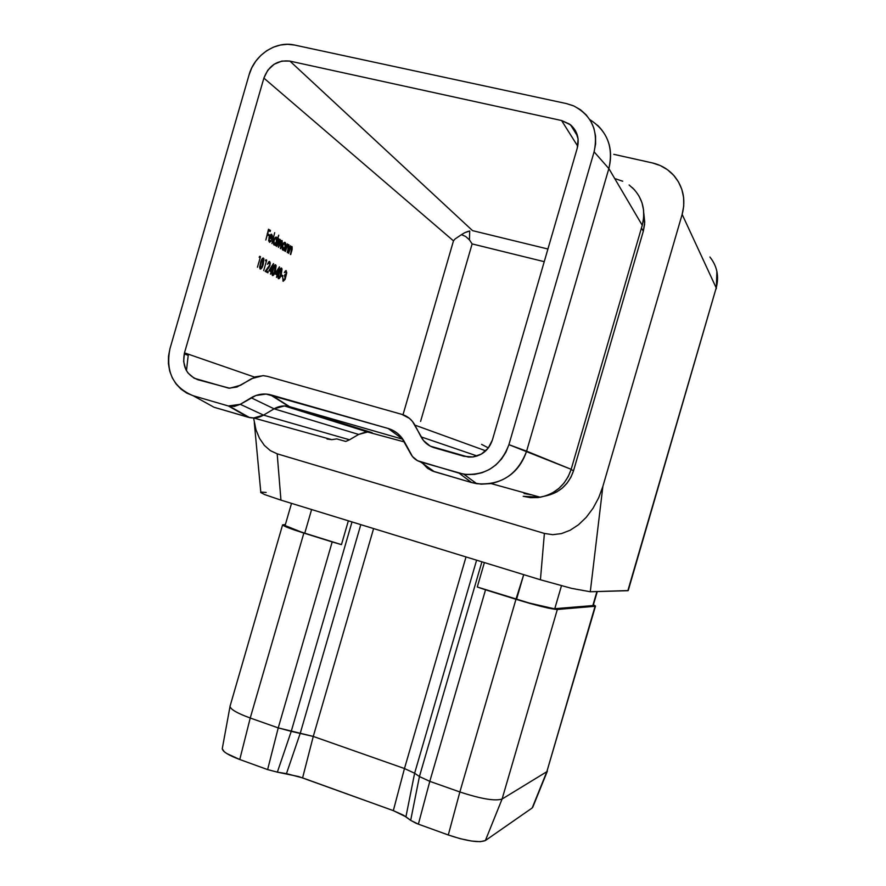 <?xml version="1.0" encoding="UTF-8"?>
<svg xmlns="http://www.w3.org/2000/svg" width="886" height="886" viewBox="0 0 886 886"><rect width="100%" height="100%" fill="white"/><g stroke="black" fill="none" stroke-linecap="round" stroke-linejoin="round"><path stroke-width="1.33" d="M403.008 414.737L453.477 240.859L263.884 78.101L184.487 352.861L254.603 377.115L184.487 352.861L183.612 361.422L185.839 369.528L188.02 373.017L194.134 378.222L228.809 388.19L236.894 387.038L255.334 376.838L263.485 375.664L267.528 376.362L401.746 414.338L409.387 418.325L412.466 421.426L423.497 440.563L430.253 446.123L468.351 457.076L472.814 456.977L481.331 454.119L488.208 448.15L492.394 439.988L577.273 148.073L578.104 139.013L575.391 130.596L569.587 124.106L561.58 120.529L289.932 61.112L472.559 230.648L547.925 249.01L472.559 230.648L289.932 61.112L281.837 61.079L274.051 64.29L267.749 70.271L263.884 78.101L184.487 352.861C181.918 366.073 186.37 375.033 197.833 379.729L229.695 388.234L240.682 385.222L251.524 378.665L263.042 375.642L267.528 376.362L401.746 414.338C407.538 416.077 411.924 419.665 414.892 425.114L421.06 436.864L477.144 455.991L421.06 436.864C424.029 442.324 428.459 445.957 434.317 447.762L463.976 456.29L472.814 456.977C482.571 455.271 489.094 449.612 492.394 439.988L577.273 148.073C579.577 138.737 577.351 131.006 570.584 124.882L561.58 120.529L289.932 61.112C277.484 59.772 268.79 65.431 263.884 78.101L453.477 240.859L455.005 239.032L453.477 240.859L403.008 414.737M276.809 274.826L274.97 273.84L279.422 266.874L276.465 277.362L279.489 266.907L274.97 273.84L276.809 274.826M270.817 271.614L268.945 270.607L273.464 263.574L270.485 274.173L273.53 263.618L268.945 270.607L270.817 271.614M259.797 257.593L259.166 257.239L259.72 256.298L260.484 256.707L257.438 267.24L260.484 256.707L259.72 256.298L259.166 257.239L259.797 257.593M288.648 253.363L290.442 245.776L290.398 247.305L292.103 246.729L292.136 249.475L290.697 254.57L291.538 247.338L290.209 248.368L288.648 253.363L290.043 248.744L291.538 247.338L291.815 249.21L290.364 254.371L291.782 250.804L291.859 246.463L290.398 247.305L290.442 245.776L288.648 253.363M285.458 251.502L287.274 243.86L287.219 245.411L288.947 244.824L288.991 247.593L287.54 252.72L288.371 245.444L287.042 246.474L285.458 251.502L286.865 246.851L288.371 245.444L288.659 247.327L287.197 252.521L288.637 248.933L288.692 244.569L287.219 245.411L287.274 243.86L285.458 251.502M285.757 244.569L284.34 250.849L284.373 249.354L283.177 250.217L282.346 249.498L282.39 245.743L283.719 242.886L284.771 242.288L285.602 243.141L285.757 244.569L285.07 242.387L282.49 245.356L282.822 250.107L284.373 249.354L284.34 250.849L285.757 244.569M271.947 243.584L274.682 232.686L271.947 243.584M268.713 241.047L269.621 241.28L268.979 237.725L269.422 241.103L271.149 240.305L271.349 240.926L269.61 242.332L268.657 240.494L269.532 236.13L271.515 234.258L272.379 235.754L271.969 239.375L269.366 237.825L271.969 239.375L272.423 236.54L271.681 234.336L270.13 235.078L269.056 237.437L269.388 242.243L271.349 240.926L271.149 240.305L269.034 241.125M265.833 240.006L268.513 229.252L270.474 230.449L270.164 231.523L268.569 230.559L267.627 233.793L269.222 234.757L268.912 235.831L267.317 234.879L265.833 240.006L267.317 234.879L268.912 235.831L269.222 234.757L267.627 233.793L268.569 230.559L270.164 231.523L270.474 230.449L268.513 229.252L265.833 240.006M277.096 239.464L278.758 235.167L275.69 245.776L275.712 244.259L274.483 245.123L273.63 244.392L273.564 240.97L275.014 237.669L276.089 237.06L276.941 237.98L277.096 239.464L276.41 237.171L273.763 240.184L274.128 245.012L275.712 244.259L275.69 245.776L278.758 235.167L277.096 239.464M276.842 246.452L278.669 238.699L278.647 240.217L279.533 239.309L280.297 239.663L280.408 241.712L281.205 240.671L282.213 240.77L282.224 243.395L280.718 248.722L281.637 241.402L280.497 242.232L278.437 247.382L280.02 241.568L279.179 240.316L276.842 246.452L279.71 240.25L278.437 247.382L281.637 241.402L280.364 248.512L281.892 244.658L281.969 240.516L280.408 241.712L280.042 239.364L278.647 240.217L278.669 238.699L276.842 246.452M263.242 264.305L261.082 268.879L260.052 268.901L259.653 267.04L261.049 260.993L262.61 258.191L263.962 258.922L263.242 264.305L263.43 258.036C262.212 258.169 261.226 259.764 260.484 262.81L260.251 269.045C261.481 268.912 262.477 267.328 263.242 264.305L263.242 264.305M266.044 261.027L265.423 260.683L265.966 259.742L266.708 260.152L263.696 270.573L266.708 260.152L265.966 259.742L265.423 260.683L266.044 261.027M269.643 265.135L269.399 262.555L267.417 264.249L269.145 261.481L270.319 262.843L269.422 266.741L266.354 270.751L268.203 271.747L267.893 272.799L265.191 271.36L270.031 265.246L269.721 261.503L267.417 264.249L269.399 262.555L269.643 265.135L265.191 271.36L267.893 272.799L268.203 271.747L266.354 270.751L269.643 265.147M275.413 270.906L273.32 275.391L272.334 275.424L271.947 273.608L273.331 267.694L274.848 264.947L276.133 265.645L275.413 270.906L275.635 264.781C274.461 264.925 273.508 266.487 272.766 269.466L272.523 275.568C273.708 275.413 274.671 273.863 275.413 270.906L275.413 270.906M281.316 274.106L279.245 278.558L278.282 278.581L277.916 276.797L279.278 270.939L280.773 268.214L282.036 268.901L281.316 274.106L281.549 268.048C280.397 268.203 279.455 269.754 278.725 272.7L278.459 278.725C279.633 278.569 280.585 277.03 281.316 274.106L281.316 274.106M282.634 276.753L281.172 275.967L281.471 274.937L282.933 275.723L282.634 276.753L282.933 275.723L281.471 274.937L281.172 275.967L282.634 276.753M286.211 273.652L285.912 271.659L284.34 272.589L285.99 270.551L286.754 272.733L285.148 279.3L283.254 281.261L282.734 277.562L283.143 279.876L284.24 279.987L285.181 277.506L284.771 274.771L286.211 273.652L284.472 275.801L285.37 278.647L285.502 275.668L286.543 273.84L286.2 270.618L284.34 272.589L285.912 271.659L286.211 273.652M284.971 524.612L282.601 524.844L284.971 524.612M532.719 807.334L547.382 771.097L532.198 807.954L485.373 840.537L532.198 807.954L546.839 771.695L502.096 799.028L485.373 840.537C479.127 842.996 466.767 841.146 448.294 834.977L460.199 838.677L471.474 841.035L480.323 841.678L485.373 840.537L502.096 799.028C495.163 801.287 481.087 798.928 459.867 791.962L448.294 834.977L418.38 824.157L448.294 834.977L459.867 791.962L429.799 781.352L418.38 824.157L410.672 820.37L416.021 823.227L418.38 824.157L429.799 781.352L419.432 776.546L410.672 820.37L405.932 816.803L414.626 773.234L405.932 816.803L393.329 810.635L302.591 777.886L313.267 736.432L302.591 777.886L286.466 773.644L277.351 772.149L298.615 776.546L393.329 810.635L403.606 815.275L410.672 820.37L419.432 776.546L414.626 773.234L404.47 768.527L313.267 736.432L291.239 731.36L277.351 772.149L267.616 769.591L277.351 772.149L291.239 731.36L352.008 521.943L291.239 731.36L278.237 727.893L267.616 769.591L239.763 759.512L267.616 769.591L278.237 727.893L250.24 718.014L239.763 759.512C228.632 755.326 222.796 751.749 222.253 748.759L224.169 751.649L226.75 753.521L239.763 759.512L250.24 718.014C237.448 713.352 230.714 709.498 230.028 706.474L230.028 706.275C230.349 709.298 237.094 713.208 250.24 718.014L303.854 533.084L341.453 544.624L348.364 520.824L341.453 544.624L332.184 541.933L278.237 727.893L332.184 541.933L303.854 533.084L250.24 718.014L278.237 727.893L313.267 736.432L373.604 528.565L313.267 736.432L404.47 768.527L414.626 773.234L476.602 560.185L414.626 773.234L419.432 776.546L481.906 561.813L419.432 776.546L429.799 781.352L485.539 589.799L529.684 603.366L547.769 607.995L557.327 609.479L502.096 799.028L546.839 771.695L595.082 606.279L557.327 609.479C551.136 609.18 537.348 605.791 515.962 599.29L485.539 589.799L429.799 781.352L459.867 791.962L515.962 599.29L459.867 791.962C481.087 798.928 495.163 801.287 502.096 799.028L557.327 609.479L529.219 603.023L477.277 587.008L484.387 562.577L477.277 587.008L485.539 589.799L516.549 599.268L523.715 574.649L515.962 599.29L516.549 599.268C536.285 605.26 549.032 608.405 554.78 608.693L561.458 585.79L554.78 608.693L557.327 609.479L595.082 606.279L546.839 771.695L595.492 606.124M303.854 533.084C290.519 528.864 283.431 526.118 282.601 524.844L288.471 527.846L303.854 533.084L285.093 525.553C285.868 526.727 292.424 529.263 304.762 533.173L311.606 509.539L304.762 533.173L303.854 533.084M593.443 604.739L595.082 606.279L592.834 605.581L554.78 608.693L592.834 605.581L596.931 591.571L592.834 605.581L595.503 606.013L593.443 604.739M404.47 768.527L466.014 556.94L404.47 768.527L393.329 810.635L404.47 768.527M300.332 732.988L360.801 524.645L300.332 732.988L286.466 773.644L300.332 732.988M355.618 427.473L354.511 427.894L355.618 427.473M682.154 214.39L716.209 287.895L627.853 590.696L590.286 591.759L602.868 486.403L682.154 214.39L683.737 205.995L683.627 197.545L681.832 189.394L678.432 181.84L673.559 175.184L667.413 169.68L660.236 165.538L652.306 162.913L613.788 154.33L652.306 162.913C661.178 164.973 668.542 169.381 674.401 176.137C683.327 187.278 685.908 200.026 682.154 214.39L716.209 287.895L628.218 590.563L590.286 591.759L602.868 486.403L682.154 214.39M540.427 579.776L571.703 588.382L590.286 591.759L571.703 588.382L540.427 579.776L544.392 533.438L552.709 534.679L561.392 533.616L570.097 530.271L578.503 524.767L586.266 517.302L593.088 508.176L598.692 497.744L602.868 486.403L598.692 497.744L593.088 508.176L586.266 517.302L578.503 524.767L570.097 530.271L561.392 533.616L552.709 534.679L544.392 533.438L277.185 453.82L544.392 533.438L540.427 579.776L280.951 500.125L540.427 579.776M266.154 492.461L261.027 492.051M260.683 492.483L264.659 494.587L280.951 500.125L277.185 453.82L280.951 500.125L264.659 494.587L260.683 492.483M253.739 418.779L255.999 429.832L259.532 438.382L264.36 445.403L270.319 450.62L277.185 453.82L270.319 450.62L264.36 445.403L259.532 438.382L255.999 429.832L253.739 418.779M349.527 439.788L345.761 441.438L349.527 439.788L263.541 415.124L274.073 408.823L358.642 434.439L349.527 439.788L263.541 415.124L253.629 417.982L248.146 417.24L214.035 407.261L249.586 417.594C254.437 418.535 259.089 417.716 263.541 415.124L240.283 404.315L234.425 406.408L228.366 405.976L193.203 395.743L186.747 393.085L180.965 389.098L176.081 383.959L172.283 377.846L169.691 371.001L168.418 363.681L168.506 356.172L169.946 348.741L249.088 74.801L251.845 67.679L255.821 61.123L260.872 55.386L266.808 50.679L273.397 47.168L280.408 45.02L287.562 44.3L294.584 45.053L566.497 103.596L573.873 105.988L580.552 109.82L586.244 114.947L590.763 121.172L593.897 128.26L595.536 135.935L595.602 143.897L594.096 151.827L508.918 444.661L505.917 452.181L501.554 458.992L496.005 464.818L489.471 469.436L482.228 472.67L474.542 474.398L466.723 474.564L459.081 473.157L417.527 460.709L412.477 456.534L404.525 441.981L367.646 432.014L358.642 434.439L349.527 439.788M643.801 213.271L644.609 224.335L643.314 231.202L573.563 470.632L570.961 477.144L567.162 483.014L562.322 488.042L556.618 492.018L545.211 496.027C559.387 493.048 568.834 484.587 573.563 470.632L571.071 469.624L573.563 470.632L643.314 231.202L644.731 222.198L643.801 213.271M365.242 432.158L358.642 434.439L274.073 408.823L284.461 405.943L289.611 406.674L402.909 439.279L289.611 406.674L372.12 432.667L288.803 406.464C283.675 405.312 278.758 406.098 274.073 408.823L263.541 415.124L240.283 404.315L228.366 405.976L248.146 417.24L228.366 405.976L193.203 395.743C173.202 387.459 165.449 371.788 169.946 348.741L249.088 74.801C254.437 54.843 275.989 40.623 294.584 45.053L566.497 103.596L573.452 105.799C591.726 115.346 598.615 130.685 594.096 151.827L608.848 168.573L642.239 225.299L571.16 469.314L526.605 451.173L608.848 168.573L642.239 225.299C645.938 210.569 642.66 198.021 632.382 187.666M577.738 146.201L561.58 120.529L577.738 146.201M544.237 261.669L472.127 243.916L420.584 421.415L472.127 243.916L544.237 261.669M467.398 231.634L469.724 230.98L469.436 239.862L465.693 236.507L461.473 234.646L455.005 239.032L461.473 234.646L465.693 236.507L469.436 239.862L469.724 230.98L464.696 232.73L467.398 231.634M461.661 234.513L464.696 232.73L461.661 234.513M472.094 243.86L469.436 239.862L472.094 243.86M638.961 195.961L641.996 202.772L643.579 210.126L643.668 217.734L642.239 225.299L571.16 469.314L568.291 476.48L564.116 482.959L558.778 488.496L552.499 492.882L545.521 495.938L538.123 497.555L530.592 497.677L523.205 496.304L540.272 497.234C555.71 493.867 566.01 484.564 571.16 469.314L508.918 444.661C500.778 466.003 485.738 475.848 463.788 474.209L420.562 461.938L434.284 471.651L471.529 482.527L432.423 471.009L427.318 468.074L423.198 463.81L428.104 468.661L434.284 471.651L420.562 461.938C416.187 460.587 412.887 457.852 410.661 453.754L401.502 437.374L397.659 433.487L393.151 430.485L388.157 428.481L266.11 394.071L255.899 395.51L240.283 404.315L251.137 397.781L274.073 408.823L251.137 397.781C257.173 394.248 263.507 393.218 270.119 394.68L289.611 406.674L271.171 394.957L388.157 428.481L402.909 439.279L388.157 428.481C395.366 430.674 400.815 435.17 404.525 441.981L367.646 432.014L284.461 405.943M188.519 354.256L188.209 355.33L188.519 354.256M271.714 395.311L269.145 394.469L271.714 395.311M485.761 450.83L414.892 425.114L485.761 450.83M293.631 429.079L296.876 429.976L293.631 429.079M214.035 407.261L193.203 395.743L214.035 407.261M186.459 370.68L188.209 355.33L186.459 370.68M526.605 451.173C520.647 468.827 508.808 479.625 491.088 483.568L481.209 484.177L471.529 482.527L476.734 483.701C500.989 485.55 517.623 474.708 526.605 451.173L508.918 444.661L594.096 151.827L608.848 168.573L526.605 451.173M597.574 125.247C609.38 137.064 613.134 151.506 608.848 168.573C613.677 147.231 607.331 130.906 589.81 119.61M331.818 439.666L326.978 438.991L331.84 439.666L336.735 438.902L345.761 441.438L336.735 438.902L331.818 439.666L253.629 417.982M341.188 423.718L341.974 423.718M488.053 447.729L481.585 444.373L488.053 447.729M524.025 493.491L530.858 494.753M641.442 228.045L643.314 231.202L641.442 228.045M634.62 189.947L629.126 184.975M622.703 181.231L615.615 178.839M184.21 353.891L188.209 355.33L184.21 353.891M459.081 473.157L471.529 482.527L459.081 473.157M716.298 288.747L716.209 287.895C719.222 276.388 717.128 266.11 709.919 257.04C717.128 266.11 719.222 276.388 716.209 287.895L628.218 590.574M341.453 544.624L304.762 533.173L341.453 544.624M593.232 605.348L597.286 591.56M268.436 229.54L270.474 230.449L269.554 230.216L269.322 231.013L269.554 230.216L268.436 229.54M267.184 233.849L269.222 234.757L268.303 234.513L268.07 235.322L268.303 234.513L267.184 233.849M270.994 234.281L271.891 238.223L269.255 236.806L270.474 235.554L269.909 235.41L271.437 235.288L269.676 236.905L271.891 238.223L270.972 237.991L271.891 238.223L272.013 237.215L270.994 234.281M271.315 238.079L271.127 238.877L271.315 238.079M270.518 235.056L271.094 235.2M269.211 236.95L270.972 237.991L269.211 236.95M275.025 244.082L275.712 244.259L275.025 244.082M274.693 244.171L273.907 244.835L274.693 244.171M275.801 237.238L276.111 238.09M276.144 238.112L276.421 241.8L274.405 244.093L273.497 243.86L274.405 244.093L273.73 240.305L275.635 238.057L274.283 239.907L273.84 242.742L274.649 244.171L276.011 242.919L276.709 239.453L276.144 238.112M275.812 238.024L275.225 237.88M281.327 240.582L281.515 241.357L281.327 240.582M280.751 241.18L281.416 241.346L280.751 241.18M283.708 249.187L284.373 249.354L283.708 249.187M282.313 249.021L283.332 249.276L282.601 249.918L283.863 249.099L285.07 246.939L282.435 249.044M284.805 243.307L285.07 246.939L284.805 243.307L282.457 245.477L284.805 243.307M283.099 249.199L282.833 245.577L283.099 249.199M284.495 243.229L283.908 243.074M288.039 244.569L288.282 245.4L288.039 244.569M288.116 245.378L287.396 245.167M291.195 246.474L291.439 247.294L291.195 246.474M291.284 247.272L290.564 247.072M259.609 256.486L260.484 256.707L259.609 256.486M259.498 256.685L259.31 257.317L259.498 256.685M259.664 267.738L260.573 267.982L260.451 262.898L263.131 259.111L261.968 266.642L259.786 267.782M262.876 264.094L263.563 260.395L262.987 259.066L261.536 260.894L260.141 266.62L260.44 267.871L261.348 267.672L262.876 264.094M265.855 259.93L266.708 260.152L265.855 259.93M265.722 260.163L265.556 260.75L265.722 260.163M269.156 262.5L268.314 262.267M269.078 261.503L269.399 262.566L269.078 261.503M267.594 268.38L268.148 268.524L267.594 268.38M265.8 270.607L266.354 270.751L265.8 270.607M265.745 270.673L268.203 271.747L267.295 271.504L267.051 272.356L267.295 271.504L265.745 270.673M270.595 270.418L271.924 270.994L271.016 270.751L270.773 271.592L270.595 270.418M269.41 269.887L271.116 270.551L269.466 269.798L272.412 266.077L271.116 270.551L269.41 269.887M272.412 266.077L269.942 269.92L271.116 270.551L272.412 266.077M275.014 264.825L275.291 265.822L275.014 264.825M271.958 274.295L272.833 274.516L272.744 269.554L275.347 265.833L274.184 273.209L272.057 274.328M275.07 270.706L275.745 267.085L275.203 265.8L273.553 268.259L272.423 273.198L273.364 274.416L275.07 270.706M276.576 273.641L277.894 274.206L276.997 273.973L276.753 274.804L276.576 273.641M275.424 273.121L277.108 273.785L275.48 273.032L278.392 269.355L277.108 273.785L275.424 273.121M278.392 269.355L275.956 273.165L277.108 273.785L278.392 269.355M277.927 277.462L278.78 277.695L278.702 272.788L281.261 269.1L280.098 276.388L278.005 277.495M280.984 273.918L281.648 270.33L281.128 269.056L279.743 270.839L278.381 276.388L278.78 277.695L279.511 277.384L280.984 273.918M281.416 275.147L282.933 275.723L282.036 275.491L281.803 276.31L281.416 275.147M285.702 271.603L284.927 271.382M285.669 270.795L285.868 271.515M285.115 274.859L284.616 275.435L285.502 275.668L284.616 275.435L284.76 276.044L285.115 274.859M285.093 276.598L285.657 276.742L285.093 276.598M283.132 281.205L285.37 278.647L283.431 280.175L282.734 277.562L283.132 281.205M283.653 280.242L282.867 280.984L283.653 280.242M282.601 524.844L230.028 706.275M540.272 497.234L491.088 483.568M577.639 136.344L570.584 124.882M249.586 417.594L229.485 406.253M270.119 394.68L288.803 406.464M476.734 483.701L463.788 474.209M254.304 422.711L260.849 492.671M716.331 288.637L716.885 271.337M285.093 525.553L291.516 503.37M222.253 748.759L230.028 706.474"/></g></svg>
